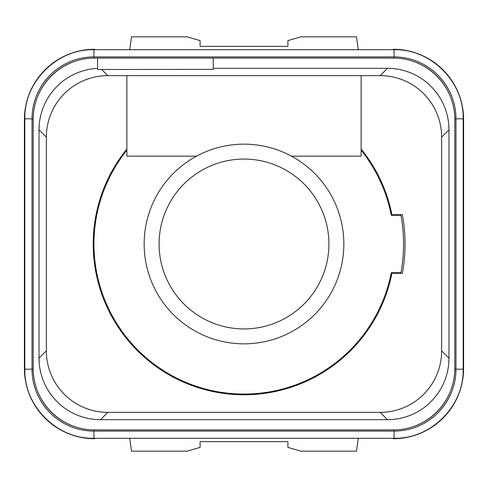 <?xml version="1.0" encoding="UTF-8"?>
<svg xmlns="http://www.w3.org/2000/svg" width="488" height="488" viewBox="0 0 488 488"><rect width="100%" height="100%" fill="white"/><g stroke="black" fill="none" stroke-linecap="round" stroke-linejoin="round"><path stroke-width="0.73" d="M97.6 68.387A61.488 61.488 0 0 0 39.04 129.802L39.04 358.192A61.488 61.488 0 0 0 100.516 419.68L387.472 419.68A61.488 61.488 0 0 0 448.96 358.204L448.96 129.808A61.488 61.488 0 0 0 387.484 68.32L213.256 68.32M213.256 58.072L393.328 58.072A61.488 61.488 0 0 1 454.816 119.56L454.816 368.44A61.488 61.488 0 0 1 393.328 429.928L94.672 429.928A61.488 61.488 0 0 1 33.184 368.44L33.184 119.56A61.488 61.488 0 0 1 94.672 58.072L97.6 58.072L97.6 69.497L213.256 69.369L213.256 58.072L97.6 58.072M380.152 75.64L107.848 75.64A61.488 61.488 0 0 0 46.36 137.128L46.36 350.872A61.488 61.488 0 0 0 107.848 412.36L380.152 412.36A61.488 61.488 0 0 0 441.64 350.872L441.64 137.128A61.488 61.488 0 0 0 380.152 75.64L387.478 68.32M101.577 69.369L107.848 75.64M291.464 156.16A99.845 99.845 0 0 0 144.155 244A99.845 99.845 0 0 0 244 343.845A99.845 99.845 0 0 0 291.464 156.16L361.12 156.16L361.12 75.64M126.88 149.023A150.792 150.792 0 0 0 244 394.792A150.792 150.792 0 0 0 391.925 273.28L402.356 273.28A161.04 161.04 0 0 0 402.356 214.72L391.925 214.72A150.792 150.792 0 0 0 361.12 149.023M126.88 75.64L126.88 156.16L196.536 156.16M126.88 150.188A150.06 150.06 0 0 0 229.586 393.365A150.06 150.06 0 0 0 391.291 272.694L400.977 272.694A159.576 159.576 0 0 0 400.977 215.306L391.291 215.306A150.06 150.06 0 0 0 361.12 150.188M159.088 244A84.912 84.912 0 0 0 244 328.912A84.912 84.912 0 0 0 328.912 244A84.912 84.912 0 0 0 244 159.088A84.912 84.912 0 0 0 159.088 244M393.236 49.721L393.298 49.288L393.298 49.721M358.302 438.279L356.49 451.156L300.803 451.156L287.92 447.423L287.92 441.64L200.08 441.64L200.08 447.423L187.197 451.156L131.51 451.156L129.698 438.279M358.302 49.721L356.49 36.844L300.803 36.844L287.92 40.577L287.92 46.36L200.08 46.36L200.08 40.577L187.197 36.844L131.51 36.844L129.698 49.721M463.167 119.56L463.6 119.56A70.272 70.272 0 0 0 393.279 49.288M463.6 119.56L463.6 368.44A70.272 70.272 0 0 1 393.279 438.712M94.763 438.279L94.703 438.712L94.703 438.279M24.833 368.44L24.4 368.44A70.272 70.272 0 0 0 94.721 438.712M24.4 368.44L24.4 119.56A70.272 70.272 0 0 1 94.721 49.288M94.763 49.721L94.703 49.288L94.703 49.721M393.236 438.279L393.298 438.712L393.298 438.279M411.616 60.854L411.616 60.854A60.573 60.573 0 0 1 452.034 101.272M35.966 101.272L35.966 101.272A60.573 60.573 0 0 1 76.384 60.854M76.384 427.146L76.384 427.146A60.573 60.573 0 0 1 35.966 386.728M452.034 386.728L452.034 386.728A60.573 60.573 0 0 1 411.616 427.146M391.925 273.28A150.792 150.792 0 0 0 392.035 272.694M392.035 215.306A150.792 150.792 0 0 0 391.925 214.72M93.94 244A150.06 150.06 0 0 0 391.291 272.694M448.96 129.808L441.64 137.128M448.96 358.198L441.64 350.872M387.472 419.68L380.152 412.36M100.522 419.68L107.848 412.36M39.04 358.192L46.36 350.872M39.04 129.802L46.36 137.128M463.167 368.44L463.6 368.44M24.833 119.56L24.4 119.56M454.81 118.828L463.167 118.828C464.118 81.899 430.989 48.77 394.06 49.721L93.94 49.721L93.94 56.907L394.06 56.907A61.921 61.921 0 0 1 455.981 118.828L455.981 369.172A61.921 61.921 0 0 1 394.06 431.093L93.94 431.093A61.921 61.921 0 0 1 32.019 369.172L32.019 118.828A61.921 61.921 0 0 1 93.94 56.907L93.94 58.078M394.06 49.721L394.06 58.078M93.94 49.721C57.011 48.77 23.881 81.899 24.833 118.828L33.19 118.828M24.833 118.828L24.833 369.172L33.19 369.172M24.833 369.172C23.881 406.101 57.011 439.23 93.94 438.279L93.94 429.922M93.94 438.279L394.06 438.279L394.06 429.922M394.06 438.279C430.989 439.23 464.118 406.101 463.167 369.172L454.81 369.172M463.167 118.828L463.167 369.172"/></g></svg>
